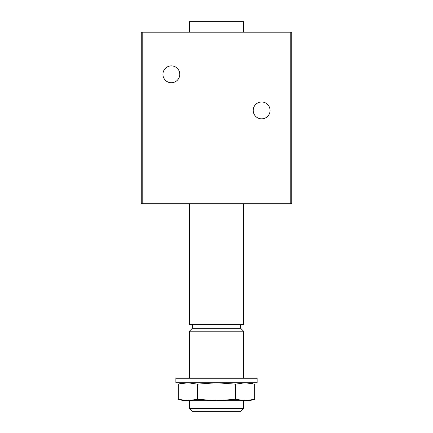<?xml version="1.0" encoding="UTF-8"?>
<svg xmlns="http://www.w3.org/2000/svg" width="433" height="433" viewBox="0 0 433 433"><rect width="100%" height="100%" fill="white"/><g stroke="black" fill="none" stroke-linecap="round" stroke-linejoin="round"><path stroke-width="0.65" d="M197.388 384.136L187.835 382.761L178.277 384.136L178.277 399.296L187.835 400.666L197.388 399.296L216.5 400.666L235.612 399.296L245.165 400.666L254.723 399.296L245.165 400.666L249.603 400.666L254.723 399.296L254.723 384.136L245.165 382.761L235.612 384.136L216.5 382.761L197.388 384.136L197.388 399.296M252.812 383.665L249.603 382.761M189.416 378.247L189.416 331.213L243.584 331.213L243.584 378.247M189.416 331.213L192.333 328.295L240.667 328.295L243.584 331.213M192.333 328.295L192.333 324.382M189.416 203.71L189.416 324.382L243.584 324.382L243.584 203.71M290.229 32.183L290.229 203.71L291.734 203.71L291.734 32.183L141.266 32.183L141.266 203.71L142.771 203.71L142.771 32.183M253.213 110.426A8.427 8.427 0 0 0 265.851 117.722A8.427 8.427 0 0 0 265.851 103.124A8.427 8.427 0 0 0 253.213 110.426M162.932 74.314A8.427 8.427 0 0 0 175.576 81.61A8.427 8.427 0 0 0 175.576 67.018A8.427 8.427 0 0 0 162.932 74.314M290.229 203.71L142.771 203.71M175.874 382.761L257.126 382.761L257.126 378.247L175.874 378.247L175.874 382.761M235.612 384.136L235.612 399.296M243.584 408.579L189.416 408.579L192.187 411.35L240.813 411.35L243.584 408.579L243.584 400.666M189.416 408.579L189.416 400.666M178.277 399.296L183.397 400.666L245.165 400.666M243.584 32.183L243.584 21.65L189.416 21.65L189.416 32.183M183.397 382.761L178.277 384.136M240.667 328.295L240.667 324.382"/></g></svg>
